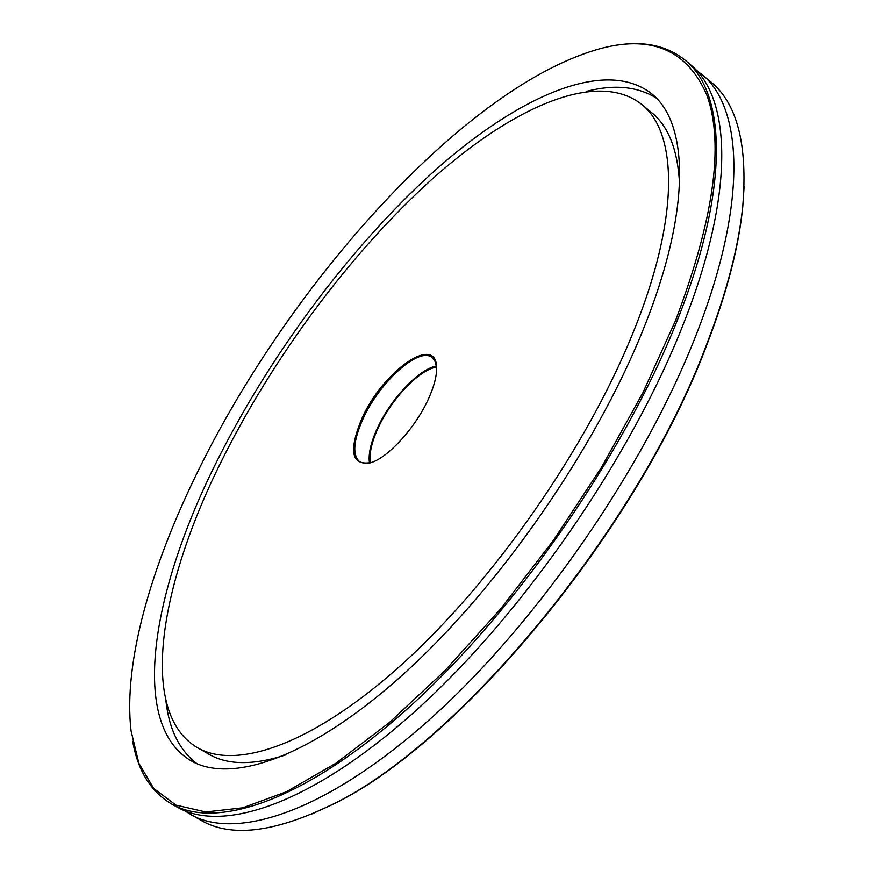 <?xml version="1.0" encoding="UTF-8"?>
<svg xmlns="http://www.w3.org/2000/svg" width="874" height="874" viewBox="0 0 874 874"><rect width="100%" height="100%" fill="white"/><g stroke="black" fill="none" stroke-linecap="round" stroke-linejoin="round"><path stroke-width="1.31" d="M171.872 804.178L177.564 807.336C223.602 833.556 314.181 803.206 419.269 707.525C524.116 612.084 630.842 457.375 682.78 325.532C735.569 193.11 731.407 97.32 690.198 64.468L685.216 60.262C726.196 92.906 730.041 188.576 676.989 321.075C624.779 452.994 517.878 607.976 413.052 703.701C307.987 799.655 217.626 830.245 171.872 804.178C150.885 791.768 137.819 770.813 132.695 741.294M361.705 418.93C382.342 371.352 436.989 332.754 436.574 368.205C436.694 376.202 434.138 386.1 428.916 397.889C416.559 426.162 389.17 456.796 371.548 462.444C351.556 466.148 348.278 451.639 361.705 418.93M436.519 366.982L434.968 361.191L431.832 357.39C418.646 346.497 379.054 382.648 362.841 419.258C353.238 440.999 352.211 455.19 359.749 461.843L364.414 463.428L370.379 462.827M744.124 186.402L742.769 206.625C738.847 246.719 726.873 292.779 706.837 344.815C637.812 530.442 454.895 748.92 329.137 806.057L310.707 814.492M184.185 810.548L201.206 820.446C230.528 837.368 272.819 832.714 328.089 806.484C454.109 749.247 637.561 530.125 706.782 344.006C726.862 291.84 738.88 245.67 742.813 205.488C747.718 144.516 737.066 103.318 710.835 81.916L695.54 69.505M198.551 470.015C151.038 566.123 123.016 663.016 131.089 730.959L138.846 763.242L153.704 788.424L175.969 805.107L205.729 811.968L242.764 807.805L286.475 791.724L335.824 763.275L389.291 722.623L444.932 670.675L500.474 609.091L553.493 540.263L601.64 467.12L642.838 392.852L675.493 320.682C713.763 219.461 724.295 144.45 707.077 95.659C687.904 51.042 652.987 35.189 602.295 48.114C468.3 83.259 291.588 280.521 198.551 470.015M190.456 814.481C237.105 841.039 328.198 811.247 433.329 716.188C538.22 621.37 644.52 467.273 695.857 335.605C748.046 203.369 743.195 107.294 701.44 73.973M436.399 366.053C418.864 368.937 390.077 399.68 377.033 428.926C370.707 442.954 368.183 454.327 369.473 463.045M197.327 747.609C236.821 770.715 314.815 743.829 404.815 661.76C494.618 579.844 586.334 447.925 632.481 334.152C680.147 217.899 677.984 132.498 641.363 104.137C596.647 69.45 512.251 107.284 431.352 179.815C349.95 253.427 272 358.744 220.456 463.154C159.079 587.044 138.453 712.933 197.327 747.609L208.755 754.142C227.601 765.176 253.329 765.416 285.918 754.852M642.609 330.984C691.607 210.842 689.094 122.95 651.414 93.584C604.841 57.291 517.08 96.839 433.351 171.894C349.076 248.096 268.547 356.821 215.102 464.837C151.377 593.195 129.407 724.579 191.035 760.751C231.981 784.568 312.87 756.797 406.388 671.472C499.709 586.334 594.997 449.028 642.609 330.984M656.254 98.063C637.583 86.471 614.444 84.21 586.815 91.289M165.962 701.166C169.152 729.506 179.476 750.351 196.945 763.679M679.568 184.392C677.885 150.164 668.534 126.206 651.523 112.506L641.363 104.137M612.521 45.94C641.942 40.259 666.174 45.033 685.216 60.262M436.53 367.178C419.531 369.243 390.733 399.669 377.797 428.697C371.417 442.878 369.003 454.24 370.576 462.761M329.137 806.057L328.089 806.484M742.769 206.625L742.813 205.488"/></g></svg>

